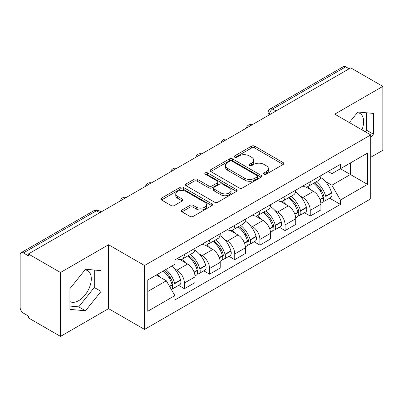 <?xml version="1.0" encoding="UTF-8"?>
<svg xmlns="http://www.w3.org/2000/svg" width="403" height="403" viewBox="0 0 403 403"><rect width="100%" height="100%" fill="white"/><g stroke="black" fill="none" stroke-linecap="round" stroke-linejoin="round"><path stroke-width="0.6" d="M264.146 174.161A1.567 0.907 0 0 0 266.363 174.161L283.188 164.444A2.242 1.295 0 0 0 283.848 163.532A2.242 1.295 0 0 0 283.188 162.616L254.686 146.158A2.242 1.295 0 0 0 251.517 146.158L234.692 155.875A1.567 0.907 0 0 0 234.229 156.515A1.567 0.907 0 0 0 234.692 157.155A1.567 0.907 0 0 0 236.909 157.155L239.085 155.896A7.168 4.136 0 0 1 249.22 155.896L251.598 157.266A7.168 4.136 0 0 1 253.694 160.193A7.168 4.136 0 0 1 251.598 163.119L249.417 164.379A1.567 0.907 0 0 0 248.958 165.018A1.567 0.907 0 0 0 249.417 165.658A1.567 0.907 0 0 0 251.633 165.658L253.814 164.399A7.168 4.136 0 0 1 263.95 164.399L266.323 165.769A7.168 4.136 0 0 1 268.423 168.696A7.168 4.136 0 0 1 266.323 171.623L264.146 172.882A1.567 0.907 0 0 0 263.688 173.522A1.567 0.907 0 0 0 264.146 174.161L264.146 172.882M357.335 112.644A17.797 10.277 -60 0 1 359.965 113.45A17.797 10.277 -60 0 1 361.959 129.842M84.988 269.879A17.797 10.277 -60 0 1 87.617 270.69A17.797 10.277 -60 0 1 90.343 284.951A17.797 10.277 -60 0 1 78.716 300.633A17.797 10.277 -60 0 1 69.926 301.575M181.995 209.978A2.242 1.295 0 0 0 181.335 210.895A2.242 1.295 0 0 0 181.995 211.807L189.989 216.426A2.242 1.295 0 0 0 193.158 216.426L211.847 205.636A2.242 1.295 0 0 0 212.502 204.724A2.242 1.295 0 0 0 211.847 203.807L183.34 187.35A2.242 1.295 0 0 0 180.171 187.35L161.482 198.14A2.242 1.295 0 0 0 160.827 199.052A2.242 1.295 0 0 0 161.482 199.969L171.144 205.545A2.242 1.295 0 0 0 174.313 205.545L182.307 200.926A2.242 1.295 0 0 0 182.967 200.014A2.242 1.295 0 0 0 182.307 199.097L177.516 196.332A5.99 3.461 0 0 1 175.763 193.888A5.99 3.461 0 0 1 179.461 190.69A5.99 3.461 0 0 1 185.99 191.44L204.759 202.276A5.99 3.461 0 0 1 206.512 204.724A5.99 3.461 0 0 1 202.815 207.918A5.99 3.461 0 0 1 196.286 207.167L193.158 205.364A2.242 1.295 0 0 0 189.989 205.364L181.995 209.978L181.995 211.807M144.546 265.512L108.568 244.742L60.485 272.499L28.376 253.966L350.741 67.85L382.85 86.383L334.772 114.145L370.75 134.914L144.546 265.512L144.546 329.417L370.75 198.82L370.75 134.914M239.241 187.989A2.242 1.295 0 0 0 242.41 187.989L261.099 177.199A2.242 1.295 0 0 0 261.754 176.287A2.242 1.295 0 0 0 261.099 175.37L232.591 158.913A2.242 1.295 0 0 0 229.423 158.913L210.739 169.703A2.242 1.295 0 0 0 210.079 170.615A2.242 1.295 0 0 0 210.739 171.532L239.241 187.989M205.898 174.499A1.567 0.907 0 0 1 207.49 174.721L207.49 172.857L236.47 189.591A2.242 1.295 0 0 1 237.125 190.503A2.242 1.295 0 0 1 236.47 191.42L217.786 202.205A2.242 1.295 0 0 1 214.618 202.205L186.11 185.748L186.11 183.919A2.242 1.295 0 0 0 185.456 184.836A2.242 1.295 0 0 0 186.11 185.748M186.11 183.919L194.11 179.305A2.242 1.295 0 0 1 197.274 179.305L208.835 185.979A2.242 1.295 0 0 0 212.003 185.979L217.308 182.917A2.242 1.295 0 0 0 217.963 182A2.242 1.295 0 0 0 217.308 181.088L205.273 174.136A1.567 0.907 0 0 1 204.815 173.497A1.567 0.907 0 0 1 205.782 172.66A1.567 0.907 0 0 1 207.49 172.857M60.485 272.499L60.485 336.404L28.376 317.866L28.376 316.002L23.379 313.116A4.564 2.635 -120 0 1 20.15 307.524L20.15 254.802A4.564 2.635 -120 0 1 21.097 252.711L94.186 210.517A4.564 2.635 60 0 1 96.463 210.744L23.379 252.938A4.564 2.635 -120 0 0 21.097 252.711M370.75 157.276L382.85 150.289L382.85 86.383M60.485 336.404L108.568 308.643L144.546 329.417M28.376 253.966L28.376 255.824L23.379 252.938M276.04 110.976L272.655 109.022A4.564 2.635 60 0 0 270.373 108.795L343.462 66.596A4.564 2.635 60 0 1 345.739 66.822L272.655 109.022A4.564 2.635 120 0 0 269.426 114.608L269.426 114.795M349.129 68.782L345.739 66.822M310.245 181.773A10.498 6.06 60 0 1 308.073 186.483L318.723 180.337A10.498 6.06 -120 0 0 320.894 175.622M300.139 195.964L302.824 197.515A10.498 6.06 60 0 1 310.245 210.371L320.894 204.22A10.498 6.06 -120 0 0 313.474 191.365L305.852 186.967M320.894 204.22L320.894 209.903L310.245 216.053L304.472 212.719M308.073 186.483A10.498 6.06 60 0 1 302.905 186.01M310.245 210.371L310.245 216.053M285.077 196.301A10.498 6.06 60 0 1 282.901 201.016L293.55 194.866A10.498 6.06 -120 0 0 295.726 190.156M279.299 227.252L285.077 230.581L295.726 224.436L295.726 218.753A10.498 6.06 -120 0 0 288.301 205.898L280.679 201.5M282.901 201.016A10.498 6.06 60 0 1 277.738 200.543M274.967 210.497L277.652 212.043A10.498 6.06 60 0 1 285.077 224.899L285.077 230.581M259.905 210.834A10.498 6.06 60 0 1 257.734 215.545L268.383 209.399A10.498 6.06 -120 0 0 270.554 204.689M254.132 241.78L259.905 245.115L270.554 238.969L270.554 233.287A10.498 6.06 -120 0 0 263.134 220.431L255.512 216.028M257.734 215.545A10.498 6.06 60 0 1 252.565 215.071M249.8 225.025L252.485 226.577A10.498 6.06 60 0 1 259.905 239.432L259.905 245.115M234.737 225.368A10.498 6.06 60 0 1 232.561 230.078L243.211 223.932A10.498 6.06 -120 0 0 245.387 219.217M228.964 256.313L234.737 259.648L245.387 253.497L245.387 247.815A10.498 6.06 -120 0 0 237.961 234.959L230.34 230.561M232.561 230.078A10.498 6.06 60 0 1 227.398 229.604M224.632 239.558L227.317 241.11A10.498 6.06 60 0 1 234.737 253.966L234.737 259.648M209.565 239.896A10.498 6.06 60 0 1 207.394 244.611L218.043 238.46A10.498 6.06 -120 0 0 220.214 233.75M203.792 270.846L209.565 274.176L220.214 268.03L220.214 262.348A10.498 6.06 -120 0 0 212.794 249.492L205.172 245.095M207.394 244.611A10.498 6.06 60 0 1 202.225 244.137M199.46 254.091L202.145 255.638A10.498 6.06 60 0 1 209.565 268.494L209.565 274.176M184.398 254.429A10.498 6.06 60 0 1 182.221 259.139L192.871 252.993A10.498 6.06 -120 0 0 195.047 248.283M178.625 285.374L184.398 288.709L195.047 282.563L195.047 276.881A10.498 6.06 -120 0 0 187.627 264.025L180.005 259.623M182.221 259.139A10.498 6.06 60 0 1 177.058 258.666M174.292 268.62L176.977 270.171A10.498 6.06 60 0 1 184.398 283.027L184.398 288.709M328.072 171.476L331.865 173.668L367.521 153.08L350.419 162.953L350.419 174.504L331.865 185.219L325.307 181.431M147.775 291.505L166.328 280.79L174.877 295.601L147.775 311.252L147.775 279.954L174.877 264.303L174.877 259.925L340.419 164.353L340.419 168.731L367.521 184.383L340.419 200.029L331.865 185.219M367.521 153.08L367.521 184.383M174.877 295.601L174.877 299.978L340.419 204.407L340.419 200.029M370.75 137.478L373.41 134.164L373.41 113.404L357.844 112.014L349.361 122.567M108.568 244.742L108.568 308.643M69.926 309.383L85.496 310.773L101.062 291.404L101.062 270.645L85.496 269.254L69.926 288.624L69.926 309.383M166.328 280.79L156.324 275.017M329.639 198.185L340.419 204.407M365.38 131.816L366.634 130.255L366.634 112.8M366.634 130.255L373.41 134.164M69.926 306.073L78.716 306.859L94.287 287.49L94.287 270.04M78.716 306.859L85.496 310.773M94.287 287.49L101.062 291.404M264.771 174.383L266.323 173.486A7.168 4.136 0 0 0 268.423 170.56L268.423 168.696M253.694 160.193L253.694 162.056A7.168 4.136 0 0 1 251.598 164.983L250.046 165.88M283.163 164.464L254.686 148.022A2.242 1.295 0 0 0 251.517 148.022L235.317 157.377M261.068 177.219L232.591 160.777A2.242 1.295 0 0 0 229.423 160.777L210.764 171.547M257.139 176.927A1.567 0.907 0 0 0 257.598 176.287A1.567 0.907 0 0 0 257.139 175.648L232.118 161.2A1.567 0.907 0 0 0 229.901 161.2L227.604 162.525A7.168 4.136 0 0 0 225.504 165.452A7.168 4.136 0 0 0 227.604 168.378L244.707 178.252A7.168 4.136 0 0 0 254.842 178.252L257.139 176.927L257.139 178.791A1.567 0.907 0 0 0 257.598 178.151L257.598 176.287M225.504 165.452L225.504 167.316A7.168 4.136 0 0 0 227.604 170.242L227.604 168.378M257.139 178.791L254.842 180.116A7.168 4.136 0 0 1 244.707 180.116L227.604 170.242M186.141 185.768L194.11 181.169L194.11 179.305M217.963 182L217.963 183.864A2.242 1.295 0 0 1 217.308 184.776L212.003 187.843A2.242 1.295 0 0 1 208.835 187.843L197.274 181.169A2.242 1.295 0 0 0 194.11 181.169M207.49 174.721L236.44 191.435M220.834 192.906A5.99 3.461 0 0 0 227.363 193.652A5.99 3.461 0 0 0 231.06 190.458A5.99 3.461 0 0 0 229.307 188.015L222.693 184.196A2.242 1.295 0 0 0 219.524 184.196L214.22 187.259A2.242 1.295 0 0 0 213.565 188.171A2.242 1.295 0 0 0 214.22 189.088L220.834 192.906L220.834 194.765A5.99 3.461 0 0 0 227.363 195.515A5.99 3.461 0 0 0 231.06 192.322L231.06 190.458M213.565 188.171L213.565 190.035A2.242 1.295 0 0 0 214.22 190.951L214.22 189.088M220.834 194.765L214.22 190.951M206.512 204.724L206.512 206.583A5.99 3.461 0 0 1 202.815 209.782A5.99 3.461 0 0 1 196.286 209.031L193.158 207.223A2.242 1.295 0 0 0 189.989 207.223L182.02 211.827M175.763 193.888L175.763 195.752A5.99 3.461 0 0 0 177.516 198.195L177.516 196.332M182.282 200.946L177.516 198.195M211.817 205.651L183.34 189.214A2.242 1.295 0 0 0 180.171 189.214L161.512 199.984M314.209 182.942A14.377 8.302 60 0 1 314.28 182.982A14.377 8.302 60 0 1 323.74 195.883L323.821 196.18A2.796 1.612 60 0 1 323.382 198.377A2.796 1.612 60 0 1 323.317 198.407M313.579 183.305A17.339 10.01 60 0 1 323.105 197.611L323.191 197.908A5.763 3.325 60 0 1 322.284 202.432L320.848 203.263M323.266 201.162A5.763 3.325 -120 0 0 324.863 200.946A5.763 3.325 -120 0 0 325.775 196.422L325.689 196.12A17.339 10.01 -120 0 0 316.159 181.813M320.677 177.466A17.339 10.01 60 0 1 331.578 192.72L331.664 193.022A5.763 3.325 60 0 1 330.752 197.546L324.863 200.946M307.665 186.685A17.339 10.01 60 0 1 311.282 190.105M319.715 190.125L321.926 191.405M289.037 197.475A14.377 8.302 60 0 1 289.107 197.515A14.377 8.302 60 0 1 298.568 210.411L298.653 210.714A2.796 1.612 60 0 1 298.21 212.905A2.796 1.612 60 0 1 298.149 212.94M288.407 197.838A17.339 10.01 60 0 1 297.938 212.144L298.024 212.441A5.763 3.325 60 0 1 297.112 216.965L295.681 217.791M298.099 215.691A5.763 3.325 -120 0 0 299.696 215.474A5.763 3.325 -120 0 0 300.603 210.95L300.522 210.653A17.339 10.01 -120 0 0 290.991 196.347M295.505 191.999A17.339 10.01 60 0 1 306.411 207.253L306.492 207.55A5.763 3.325 60 0 1 305.585 212.074L299.696 215.474M282.493 201.218A17.339 10.01 60 0 1 286.115 204.633M294.548 204.659L296.759 205.933M263.869 212.003A14.377 8.302 60 0 1 263.94 212.043A14.377 8.302 60 0 1 273.4 224.945L273.481 225.242A2.796 1.612 60 0 1 273.043 227.438A2.796 1.612 60 0 1 272.977 227.473M263.24 212.366A17.339 10.01 60 0 1 272.771 226.677L272.851 226.975A5.763 3.325 60 0 1 271.944 231.498L270.509 232.324M272.927 230.224A5.763 3.325 -120 0 0 274.524 230.007A5.763 3.325 -120 0 0 275.435 225.484L275.35 225.186A17.339 10.01 -120 0 0 265.819 210.875M270.337 206.527A17.339 10.01 60 0 1 281.239 221.786L281.324 222.083A5.763 3.325 60 0 1 280.412 226.607L274.524 230.007M257.326 215.746A17.339 10.01 60 0 1 260.948 219.167M269.375 219.192L271.587 220.466M238.697 226.536A14.377 8.302 60 0 1 238.772 226.577A14.377 8.302 60 0 1 248.228 239.478L248.313 239.775A2.796 1.612 60 0 1 247.87 241.971A2.796 1.612 60 0 1 247.81 242.001M238.067 226.899A17.339 10.01 60 0 1 247.598 241.206L247.684 241.503A5.763 3.325 60 0 1 246.772 246.026L245.341 246.858M247.759 244.757A5.763 3.325 -120 0 0 249.356 244.54A5.763 3.325 -120 0 0 250.263 240.017L250.182 239.714A17.339 10.01 -120 0 0 240.651 225.408M245.165 221.061A17.339 10.01 60 0 1 256.071 236.319L256.157 236.616A5.763 3.325 60 0 1 255.245 241.14L249.356 244.54M232.153 230.279A17.339 10.01 60 0 1 235.775 233.7M244.208 233.72L246.419 234.999M213.53 241.07A14.377 8.302 60 0 1 213.6 241.11A14.377 8.302 60 0 1 223.061 254.011L223.146 254.308A2.796 1.612 60 0 1 222.703 256.499A2.796 1.612 60 0 1 222.637 256.535M212.9 241.432A17.339 10.01 60 0 1 222.431 255.739L222.516 256.036A5.763 3.325 60 0 1 221.605 260.56L220.174 261.386M222.587 259.285A5.763 3.325 -120 0 0 224.184 259.069A5.763 3.325 -120 0 0 225.096 254.545L225.01 254.248A17.339 10.01 -120 0 0 215.479 239.941M219.998 235.594A17.339 10.01 60 0 1 230.899 250.847L230.984 251.145A5.763 3.325 60 0 1 230.073 255.668L224.184 259.069M206.986 244.812A17.339 10.01 60 0 1 210.608 248.228M219.036 248.253L221.247 249.528M188.357 255.598A14.377 8.302 60 0 1 188.433 255.643A14.377 8.302 60 0 1 197.888 268.539L197.974 268.836A2.796 1.612 60 0 1 197.53 271.033A2.796 1.612 60 0 1 197.47 271.068M187.727 255.96A17.339 10.01 60 0 1 197.258 270.272L197.344 270.569A5.763 3.325 60 0 1 196.432 275.093L195.002 275.919M197.42 273.818A5.763 3.325 -120 0 0 199.017 273.602A5.763 3.325 -120 0 0 199.928 269.078L199.843 268.781A17.339 10.01 -120 0 0 190.312 254.469M194.83 250.122A17.339 10.01 60 0 1 205.732 265.381L205.817 265.678A5.763 3.325 60 0 1 204.905 270.201L199.017 273.602M181.813 259.341A17.339 10.01 60 0 1 185.435 262.761M193.868 262.786L196.08 264.061M163.966 270.604A14.377 8.302 60 0 1 172.721 283.072L172.806 283.369A2.796 1.612 60 0 1 172.363 285.566A2.796 1.612 60 0 1 172.303 285.596M163.235 271.028A17.339 10.01 60 0 1 172.091 284.8L172.177 285.097A5.763 3.325 60 0 1 171.386 289.55M172.252 288.352A5.763 3.325 -120 0 0 173.844 288.135A5.763 3.325 -120 0 0 174.756 283.611L174.67 283.309A17.339 10.01 -120 0 0 165.814 269.536M171.703 266.136A17.339 10.01 60 0 1 180.559 279.914L180.645 280.211A5.763 3.325 60 0 1 179.733 284.735L173.844 288.135M157.346 274.428A17.339 10.01 60 0 1 160.268 277.294M168.701 277.314L170.907 278.594M269.587 114.704L269.426 114.608A4.564 2.635 0 0 1 268.091 112.744L268.091 115.565M209.565 268.494L220.214 262.348M234.737 253.966L245.387 247.815M259.905 239.432L270.554 233.287M285.077 224.899L295.726 218.753M184.398 283.027L195.047 276.881M176.977 270.171L187.627 264.025M202.145 255.638L212.794 249.492M227.317 241.11L237.961 234.959M252.485 226.577L263.134 220.431M277.652 212.043L288.301 205.898M302.824 197.515L313.474 191.365M251.719 125.021A4.564 2.635 120 0 0 249.704 126.184M226.546 139.554A4.564 2.635 120 0 0 224.531 140.712M201.379 154.082A4.564 2.635 120 0 0 199.364 155.246M176.207 168.615A4.564 2.635 120 0 0 174.192 169.779M151.039 183.148A4.564 2.635 120 0 0 149.024 184.307M125.867 197.677A4.564 2.635 120 0 0 123.852 198.84M99.853 212.698L96.463 210.744A4.564 2.635 120 0 1 98.745 210.517A4.564 4.564 0 0 0 94.186 210.517M266.323 173.486L266.323 171.623M249.417 165.658L249.417 164.379M251.598 164.983L251.598 163.119M234.692 157.155L234.692 155.875M251.517 148.022L251.517 146.158M254.686 148.022L254.686 146.158M283.188 164.444L283.188 162.616M210.739 171.532L210.739 169.703M229.423 160.777L229.423 158.913M232.591 160.777L232.591 158.913M261.099 177.199L261.099 175.37M244.707 180.116L244.707 178.252M254.842 180.116L254.842 178.252M197.274 181.169L197.274 179.305M208.835 187.843L208.835 185.979M212.003 187.843L212.003 185.979M217.308 184.776L217.308 182.917M236.47 191.42L236.47 189.591M189.989 207.223L189.989 205.364M193.158 207.223L193.158 205.364M196.286 209.031L196.286 207.167M182.307 200.926L182.307 199.097M161.482 199.969L161.482 198.14M180.171 189.214L180.171 187.35M183.34 189.214L183.34 187.35M211.847 205.636L211.847 203.807M320.037 199.732L323.191 197.908M325.775 196.422L331.664 193.022M325.689 196.12L331.578 192.72M323.1 197.591L323.962 197.097M319.932 199.445L323.105 197.611M294.87 214.265L298.024 212.441M300.603 210.95L306.492 207.55M300.522 210.653L306.411 207.253M297.933 212.124L298.789 211.625M294.764 213.978L297.938 212.144M269.698 228.793L272.851 226.975M275.435 225.484L281.324 222.083M275.35 225.186L281.239 221.786M272.76 226.652L273.622 226.159M269.592 228.511L272.771 226.677M244.53 243.326L247.684 241.503M250.263 240.017L256.157 236.616M250.182 239.714L256.071 236.319M244.425 243.039L248.45 240.692M219.358 257.86L222.516 256.036M225.096 254.545L230.984 251.145M225.01 254.248L230.899 250.847M219.252 257.572L223.282 255.22M194.191 272.388L197.344 270.569M199.928 269.078L205.817 265.678M199.843 268.781L205.732 265.381M197.253 270.247L198.11 269.753M194.085 272.106L197.258 270.272M169.653 286.553L172.177 285.097M174.756 283.611L180.645 280.211M174.67 283.309L180.559 279.914M172.086 284.78L172.942 284.286M169.507 286.296L172.091 284.8M252.107 124.794A4.564 4.564 0 0 0 246.248 128.179M226.934 139.327A4.564 4.564 0 0 0 221.081 142.707M201.767 153.86A4.564 4.564 0 0 0 195.908 157.241M176.595 168.389A4.564 4.564 0 0 0 170.741 171.774M151.427 182.922A4.564 4.564 0 0 0 145.569 186.302M126.255 197.455A4.564 4.564 0 0 0 120.401 200.835M101.188 211.928L98.745 210.517M270.373 108.795A4.564 4.564 0 0 0 268.091 112.744"/></g></svg>
